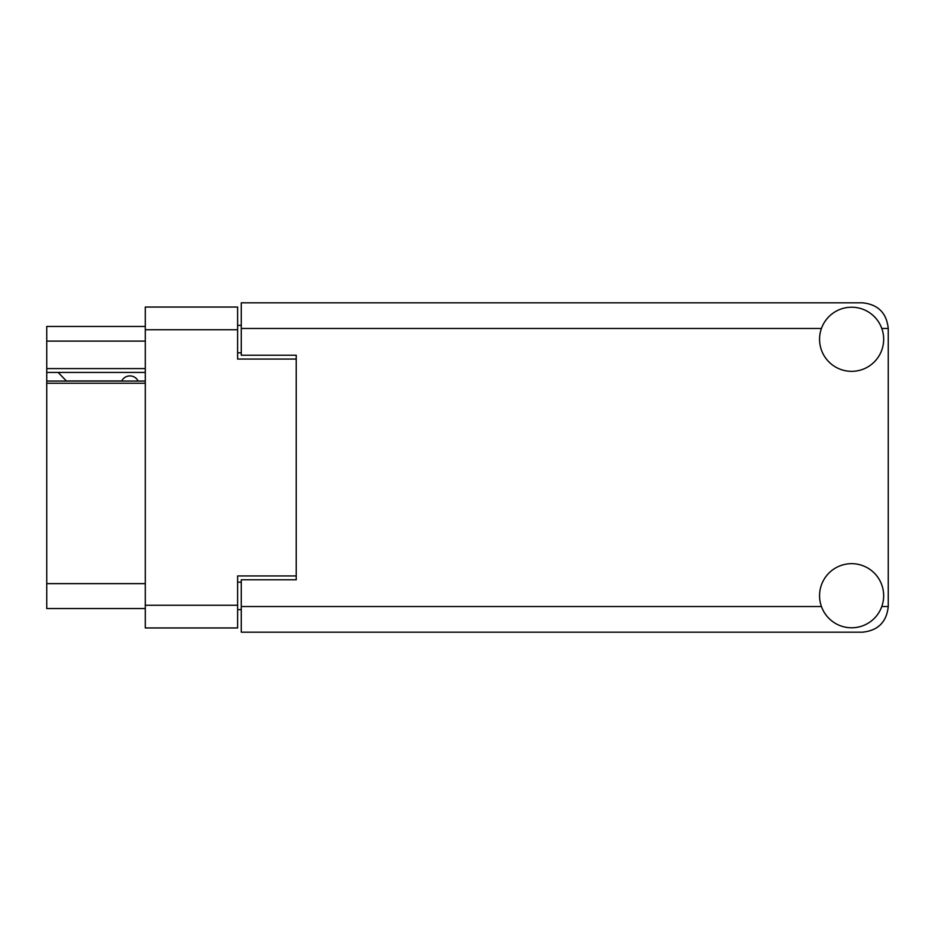 <?xml version="1.0" encoding="UTF-8"?>
<svg xmlns="http://www.w3.org/2000/svg" width="935" height="935" viewBox="0 0 935 935"><rect width="100%" height="100%" fill="white"/><g stroke="black" fill="none" stroke-linecap="round" stroke-linejoin="round"><path stroke-width="1.4" d="M145.299 383.245L46.75 383.245L46.75 381.071L145.299 381.071M296.231 579.782L296.231 575.937L237.619 575.937L237.619 627.958L145.299 627.958L145.299 307.042L237.619 307.042L237.619 359.063L296.231 359.063L296.231 355.218L296.231 579.782L241.277 579.782L241.277 606.534L821.433 606.534M241.277 609.643L237.619 609.643M237.619 325.357L241.277 325.357M145.299 341.111L46.75 341.111L46.75 326.455L145.299 326.455M145.299 608.545L46.75 608.545L46.75 583.627L145.299 583.627M46.75 383.245L46.75 583.627M46.75 341.111L46.75 368.589L145.299 368.589M46.75 368.589L46.75 381.071M46.75 372.434L145.299 372.434M851.61 627.782A32.059 32.059 0 0 0 883.668 595.724A32.059 32.059 0 0 0 851.61 563.665A32.059 32.059 0 0 0 819.563 595.724A32.059 32.059 0 0 0 851.61 627.782M851.61 371.335A32.059 32.059 0 0 0 883.668 339.276A32.059 32.059 0 0 0 851.61 307.218A32.059 32.059 0 0 0 819.563 339.276A32.059 32.059 0 0 0 851.61 371.335M296.231 355.218L241.277 355.218L241.277 302.823L862.608 302.823C878.07 304.459 886.614 313.003 888.25 328.466L888.25 606.534C886.614 621.997 878.07 630.541 862.608 632.177L241.277 632.177L241.277 606.534M138.146 381.071A9.163 9.163 0 0 0 121.725 380.954L66.408 380.954A8.064 8.064 0 0 1 66.327 380.884L58.11 372.434M145.299 605.249L237.619 605.249M237.619 329.751L145.299 329.751M237.619 582.166L241.277 582.166M241.277 352.834L237.619 352.834M881.798 606.534L888.25 606.534M888.25 328.466L881.798 328.466M821.433 328.466L241.277 328.466"/></g></svg>

